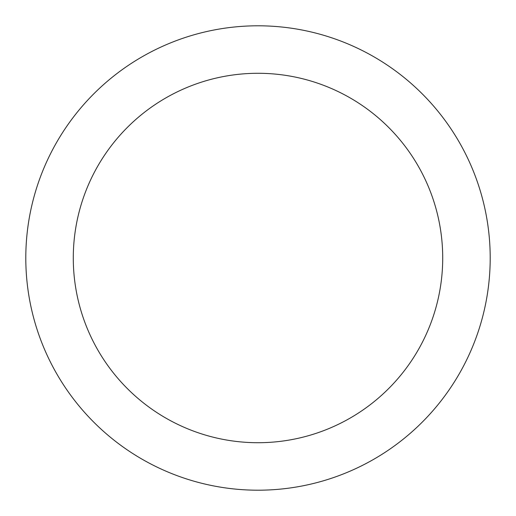 <?xml version="1.0" encoding="UTF-8"?>
<svg xmlns="http://www.w3.org/2000/svg" width="516" height="516" viewBox="0 0 516 516"><rect width="100%" height="100%" fill="white"/><g stroke="black" fill="none" stroke-linecap="round" stroke-linejoin="round"><path stroke-width="0.77" d="M258 73.285A184.715 184.715 0 0 0 73.285 258A184.715 184.715 0 0 0 258 442.715A184.715 184.715 0 0 0 442.715 258A184.715 184.715 0 0 0 258 73.285M258 25.8A232.2 232.2 0 0 0 25.8 258A232.2 232.2 0 0 0 258 490.2A232.2 232.2 0 0 0 490.2 258A232.2 232.2 0 0 0 258 25.8"/></g></svg>
